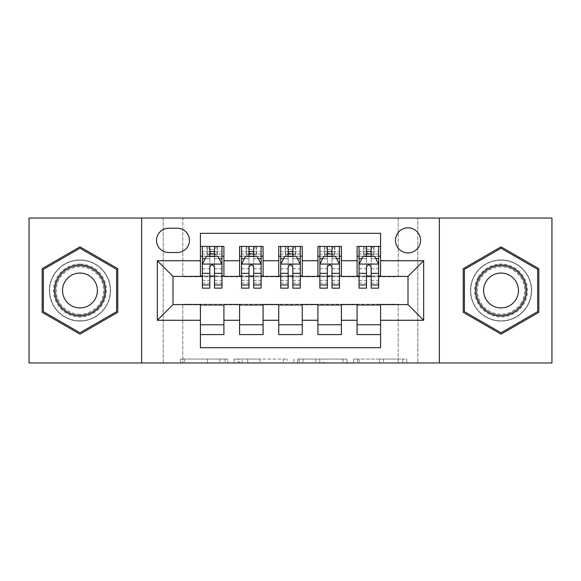 <?xml version="1.0" encoding="UTF-8"?>
<svg xmlns="http://www.w3.org/2000/svg" width="581" height="581" viewBox="0 0 581 581"><rect width="100%" height="100%" fill="white"/><g stroke="black" fill="none" stroke-linecap="round" stroke-linejoin="round"><path stroke-width="0.44" stroke-dasharray="2.9 2.18" d="M227.832 362.965L184.293 362.965L227.832 362.965L227.832 359.043L207.555 359.043L207.555 362.965L207.555 359.043L227.832 359.043L227.832 362.965L227.832 359.043L207.555 359.043L207.555 362.965L207.555 359.043L227.832 359.043L184.293 359.043L227.832 359.043M501.033 259.947A30.553 30.553 0 0 0 470.479 290.5A30.553 30.553 0 0 0 501.033 321.053A30.553 30.553 0 0 1 470.479 290.5A30.553 30.553 0 0 1 501.033 259.947A30.553 30.553 0 0 1 531.586 290.5A30.553 30.553 0 0 1 501.033 321.053A30.553 30.553 0 0 0 531.586 290.5A30.553 30.553 0 0 0 501.033 259.947M408.007 227.832A12.535 12.535 0 0 0 395.472 240.367A12.535 12.535 0 0 0 408.007 252.895A12.535 12.535 0 0 0 420.542 240.367A12.535 12.535 0 0 0 408.007 227.832M79.967 321.053A30.553 30.553 0 0 1 49.414 290.5A30.553 30.553 0 0 1 79.967 259.947A30.553 30.553 0 0 1 110.521 290.5A30.553 30.553 0 0 1 79.967 321.053A30.553 30.553 0 0 1 49.414 290.5A30.553 30.553 0 0 1 79.967 259.947A30.553 30.553 0 0 1 110.521 290.5A30.553 30.553 0 0 1 79.967 321.053M402.858 362.965L357.497 362.965L402.858 362.965L402.858 359.043L383.445 359.043L406.707 359.043L406.707 362.965L406.707 359.043L357.497 359.043L406.707 359.043L406.707 362.965L406.707 359.043L402.858 359.043L402.858 362.965M379.596 362.965L359.029 362.965L379.596 362.965L379.596 359.043L383.445 359.043L379.596 359.043L379.596 362.965L379.596 359.043L359.029 359.043L359.029 362.965L359.029 359.043L379.596 359.043L379.596 362.965M353.647 362.965L357.497 362.965L353.647 362.965L353.647 359.043L357.497 359.043L353.647 359.043L353.647 362.965M180.444 362.965L184.293 362.965L180.444 362.965L180.444 359.043L184.293 359.043L180.444 359.043L180.444 362.965M398.21 362.965L417.797 362.965L417.797 218.035L551.95 218.035L551.95 362.965L417.797 362.965L417.797 218.035L398.21 218.035L398.21 276.788L182.79 276.788L182.79 218.035L398.21 218.035L398.21 276.788L182.79 276.788L182.79 218.035L163.203 218.035L163.203 362.965L29.05 362.965L29.05 218.035L163.203 218.035L163.203 362.965L182.79 362.965L182.79 304.212L398.21 304.212L398.21 362.965L182.79 362.965L182.79 304.212L398.21 304.212L398.21 362.965M287.137 362.965L283.288 362.965L287.137 362.965L287.137 359.043L287.137 362.965M237.927 362.965L283.288 362.965L234.078 362.965L237.927 362.965L237.927 359.043L287.137 359.043L234.078 359.043L234.078 362.965L234.078 359.043L237.927 359.043L237.927 362.965M297.712 362.965L346.922 362.965L293.863 362.965L297.712 362.965L297.712 359.043L346.922 359.043L346.922 362.965L346.922 359.043L323.661 359.043L323.661 362.965M357.09 246.438L380.584 246.438L380.584 256.228L357.09 256.228L357.09 246.438M317.916 246.438L341.417 246.438L341.417 256.228L317.916 256.228L317.916 246.438M278.749 246.438L302.251 246.438L302.251 256.228L278.749 256.228L278.749 246.438M239.583 246.438L263.084 246.438L263.084 256.228L239.583 256.228L239.583 246.438M200.416 334.562L200.416 324.772L223.91 324.772L223.91 334.562L200.416 334.562L200.416 347.685L380.584 347.685L380.584 334.562L357.09 334.562L357.09 324.772L380.584 324.772L380.584 334.562M263.084 334.562L239.583 334.562L239.583 324.772L263.084 324.772L263.084 334.562M302.251 334.562L278.749 334.562L278.749 324.772L302.251 324.772L302.251 334.562M341.417 334.562L317.916 334.562L317.916 324.772L341.417 324.772L341.417 334.562M357.09 324.772L357.09 304.996L408.007 304.604L408.007 276.396L380.584 276.396L380.584 276.004L341.417 276.396L341.417 256.228M341.417 276.004L302.251 276.396L302.251 256.228M302.251 276.004L263.084 276.396L263.084 256.228M200.416 246.438L223.91 246.438L223.91 256.228L200.416 256.228L200.416 233.315L380.584 233.315L380.584 246.438M317.916 324.772L317.916 304.996L341.417 304.996L341.417 304.604L357.09 304.604L357.09 304.996M278.749 324.772L278.749 304.996L302.251 304.996L302.251 304.604L317.916 304.604L317.916 304.996M239.583 324.772L239.583 304.996L263.084 304.996L263.084 304.604L278.749 304.604L278.749 304.996M263.084 276.004L223.91 276.396L223.91 256.228M200.416 324.772L200.416 304.996L223.91 304.996L223.91 304.604L239.583 304.604L239.583 304.996M223.91 276.004L172.993 276.396L172.993 304.604L200.416 304.604L200.416 304.996M214.512 256.228L209.814 256.228M200.416 276.004L200.416 256.228M202.37 276.004L209.814 276.004M214.512 276.004L221.957 276.004M223.91 324.772L223.91 304.996M241.536 276.004L248.98 276.004M253.679 276.004L261.123 276.004M253.679 256.228L248.98 256.228M239.583 276.004L239.583 256.228M263.084 324.772L263.084 304.996M302.251 324.772L302.251 304.996M278.749 276.004L278.749 256.228M292.853 256.228L288.147 256.228M280.71 276.004L288.147 276.004M292.853 276.004L300.29 276.004M341.417 324.772L341.417 304.996M317.916 276.004L317.916 256.228M332.02 256.228L327.321 256.228M319.877 276.004L327.321 276.004M332.02 276.004L339.464 276.004M380.584 324.772L380.584 304.996M357.09 276.004L357.09 256.228M380.584 276.004L380.584 256.228M371.186 256.228L366.488 256.228M359.043 276.004L366.488 276.004M371.186 276.004L378.63 276.004M168.686 228.224A12.143 12.143 0 0 0 156.543 240.367A12.143 12.143 0 0 0 168.686 252.51L177.299 252.51A12.143 12.143 0 0 0 189.442 240.367A12.143 12.143 0 0 0 177.299 228.224L168.686 228.224M141.662 362.965L141.662 218.035M439.338 218.035L439.338 362.965M42.173 312.324L79.967 334.148L117.769 312.324L117.769 268.676L79.967 246.852L42.173 268.676L42.173 312.324M538.827 312.324L538.827 268.676L501.033 246.852L463.231 268.676L463.231 312.324L501.033 334.148L538.827 312.324M242.154 362.965L247.731 362.965L242.154 362.965L242.154 359.043L239.459 359.043L239.459 362.965L239.459 359.043L247.731 359.043L242.154 359.043L242.154 362.965M247.731 362.965L260.034 362.965L247.731 362.965L247.731 359.043L260.034 359.043L260.034 362.965L260.034 359.043L247.731 359.043L247.731 362.965M297.712 359.043L319.819 359.043L319.819 362.965L319.819 359.043L315.97 359.043L319.819 359.043L319.819 362.965L319.819 359.043L323.661 359.043M299.244 359.043L299.244 362.965L299.244 359.043M293.863 359.043L293.863 362.965L293.863 359.043M209.814 288.147L209.814 246.438L221.957 246.438L221.957 256.228L221.957 254.02L214.512 254.02M202.37 264.261L202.37 283.056L202.37 264.261L206.284 256.424L218.035 256.424L221.957 264.261L221.957 283.056L221.957 264.261M209.814 254.02L202.37 254.02L202.37 256.228L202.37 246.438L207.264 246.438L207.264 256.228L221.957 256.228M202.37 254.02L202.37 288.147M221.957 288.147L221.957 254.02M210.206 249.372L214.12 249.372L214.12 253.287L210.206 253.287L210.206 249.372L207.264 246.438L217.062 246.438L217.062 256.228L217.062 246.438L221.957 246.438L214.512 246.438L214.512 251.529L214.512 246.438M214.512 251.529L202.37 251.529L221.957 251.529L214.512 251.529L214.512 288.147M205.209 258.581L209.814 258.581L209.814 256.424M202.37 246.438L209.814 246.438L202.37 246.438M214.512 256.424L214.512 258.581L219.117 258.581M209.814 258.581L209.814 267.195C211.375 264.224 212.944 264.224 214.512 267.195L214.512 258.581M202.37 256.228L207.264 256.228L207.264 246.438M214.12 249.372L217.062 246.438L217.062 256.228L214.12 253.287M210.206 253.287L207.264 256.228M79.967 264.065A26.435 26.435 0 0 0 53.532 290.5A26.435 26.435 0 0 0 79.967 316.935A26.435 26.435 0 0 0 106.41 290.5A26.435 26.435 0 0 0 79.967 264.065M79.967 314.982A24.482 24.482 0 0 1 55.486 290.5A24.482 24.482 0 0 1 79.967 266.018A24.482 24.482 0 0 0 55.486 290.5A24.482 24.482 0 0 0 79.967 314.982A24.482 24.482 0 0 0 104.449 290.5A24.482 24.482 0 0 0 79.967 266.018A24.482 24.482 0 0 1 104.449 290.5A24.482 24.482 0 0 1 79.967 314.982A24.482 24.482 0 0 0 104.449 290.5A24.482 24.482 0 0 0 79.967 266.018M79.967 307.93A17.43 17.43 0 0 1 62.537 290.5A17.43 17.43 0 0 1 79.967 273.07A17.43 17.43 0 0 1 97.397 290.5A17.43 17.43 0 0 1 79.967 307.93M79.967 260.143A30.357 30.357 0 0 1 110.325 290.5A30.357 30.357 0 0 1 79.967 320.857A30.357 30.357 0 0 1 49.61 290.5A30.357 30.357 0 0 1 79.967 260.143A30.357 30.357 0 0 1 110.325 290.5A30.357 30.357 0 0 1 79.967 320.857A30.357 30.357 0 0 1 49.61 290.5A30.357 30.357 0 0 1 79.967 260.143M116.592 311.641L79.967 332.79L43.35 311.641L43.35 269.359L79.967 248.21L116.592 269.359L116.592 311.641M478.134 277.282A26.435 26.435 0 0 0 487.815 313.399A26.435 26.435 0 0 0 523.924 303.718A26.435 26.435 0 0 0 514.25 267.601A26.435 26.435 0 0 0 478.134 277.282M522.232 302.737A24.482 24.482 0 0 1 488.788 311.699A24.482 24.482 0 0 1 479.833 278.263A24.482 24.482 0 0 0 488.788 311.699A24.482 24.482 0 0 0 522.232 302.737A24.482 24.482 0 0 0 513.27 269.301A24.482 24.482 0 0 0 479.833 278.263A24.482 24.482 0 0 1 513.27 269.301A24.482 24.482 0 0 1 522.232 302.737A24.482 24.482 0 0 0 513.27 269.301A24.482 24.482 0 0 0 479.833 278.263M516.124 299.215A17.43 17.43 0 0 1 492.318 305.591A17.43 17.43 0 0 1 485.934 281.785A17.43 17.43 0 0 1 509.748 275.409A17.43 17.43 0 0 1 516.124 299.215M474.742 275.321A30.357 30.357 0 0 1 516.211 264.21A30.357 30.357 0 0 1 527.323 305.679A30.357 30.357 0 0 1 485.854 316.79A30.357 30.357 0 0 1 474.742 275.321A30.357 30.357 0 0 1 516.211 264.21A30.357 30.357 0 0 1 527.323 305.679A30.357 30.357 0 0 1 485.854 316.79A30.357 30.357 0 0 1 474.742 275.321M537.65 269.359L537.65 311.641L501.033 332.79L464.408 311.641L464.408 269.359L501.033 248.21L537.65 269.359M248.98 288.147L248.98 246.438L261.123 246.438L261.123 256.228L261.123 254.02L253.679 254.02M241.536 264.261L241.536 283.056L241.536 264.261L245.458 256.424L257.209 256.424L261.123 264.261L261.123 283.056L261.123 264.261M248.98 254.02L241.536 254.02L241.536 256.228L241.536 246.438L246.438 246.438L246.438 256.228L261.123 256.228M241.536 254.02L241.536 288.147M261.123 288.147L261.123 254.02M249.372 249.372L253.287 249.372L253.287 253.287L249.372 253.287L249.372 249.372L246.438 246.438L256.228 246.438L256.228 256.228L256.228 246.438L261.123 246.438L253.679 246.438L253.679 251.529L253.679 246.438M253.679 251.529L241.536 251.529L261.123 251.529L253.679 251.529L253.679 288.147M244.376 258.581L248.98 258.581L248.98 256.424M241.536 246.438L248.98 246.438L241.536 246.438M253.679 256.424L253.679 258.581L258.284 258.581M248.98 258.581L248.98 267.195C250.542 264.224 252.11 264.224 253.679 267.195L253.679 258.581M241.536 256.228L246.438 256.228L246.438 246.438M253.287 249.372L256.228 246.438L256.228 256.228L253.287 253.287M249.372 253.287L246.438 256.228M288.147 288.147L288.147 246.438L300.29 246.438L300.29 256.228L300.29 254.02L292.853 254.02M280.71 264.261L280.71 283.056L280.71 264.261L284.625 256.424L296.375 256.424L300.29 264.261L300.29 283.056L300.29 264.261M288.147 254.02L280.71 254.02L280.71 256.228L280.71 246.438L285.605 246.438L285.605 256.228L300.29 256.228M280.71 254.02L280.71 288.147M300.29 288.147L300.29 254.02M288.539 249.372L292.461 249.372L292.461 253.287L288.539 253.287L288.539 249.372L285.605 246.438L295.395 246.438L295.395 256.228L295.395 246.438L300.29 246.438L292.853 246.438L292.853 251.529L292.853 246.438M292.853 251.529L280.71 251.529L300.29 251.529L292.853 251.529L292.853 288.147M283.55 258.581L288.147 258.581L288.147 256.424M280.71 246.438L288.147 246.438L280.71 246.438M292.853 256.424L292.853 258.581L297.45 258.581M288.147 258.581L288.147 267.195C289.716 264.224 291.277 264.224 292.853 267.195L292.853 258.581M280.71 256.228L285.605 256.228L285.605 246.438M292.461 249.372L295.395 246.438L295.395 256.228L292.461 253.287M288.539 253.287L285.605 256.228M327.321 288.147L327.321 246.438L339.464 246.438L339.464 256.228L339.464 254.02L332.02 254.02M319.877 264.261L319.877 283.056L319.877 264.261L323.791 256.424L335.542 256.424L339.464 264.261L339.464 283.056L339.464 264.261M327.321 254.02L319.877 254.02L319.877 256.228L319.877 246.438L324.772 246.438L324.772 256.228L339.464 256.228M319.877 254.02L319.877 288.147M339.464 288.147L339.464 254.02M327.713 249.372L331.628 249.372L331.628 253.287L327.713 253.287L327.713 249.372L324.772 246.438L334.562 246.438L334.562 256.228L334.562 246.438L339.464 246.438L332.02 246.438L332.02 251.529L332.02 246.438M332.02 251.529L319.877 251.529L339.464 251.529L332.02 251.529L332.02 288.147M322.716 258.581L327.321 258.581L327.321 256.424M319.877 246.438L327.321 246.438L319.877 246.438M332.02 256.424L332.02 258.581L336.624 258.581M327.321 258.581L327.321 267.195C328.882 264.224 330.451 264.224 332.02 267.195L332.02 258.581M319.877 256.228L324.772 256.228L324.772 246.438M331.628 249.372L334.562 246.438L334.562 256.228L331.628 253.287M327.713 253.287L324.772 256.228M366.488 288.147L366.488 246.438L378.63 246.438L378.63 256.228L378.63 254.02L371.186 254.02M359.043 264.261L359.043 283.056L359.043 264.261L362.965 256.424L374.716 256.424L378.63 264.261L378.63 283.056L378.63 264.261M366.488 254.02L359.043 254.02L359.043 256.228L359.043 246.438L363.938 246.438L363.938 256.228L378.63 256.228M359.043 254.02L359.043 288.147M378.63 288.147L378.63 254.02M366.88 249.372L370.794 249.372L370.794 253.287L366.88 253.287L366.88 249.372L363.938 246.438L373.736 246.438L373.736 256.228L373.736 246.438L378.63 246.438L371.186 246.438L371.186 251.529L371.186 246.438M371.186 251.529L359.043 251.529L378.63 251.529L371.186 251.529L371.186 288.147M361.883 258.581L366.488 258.581L366.488 256.424M359.043 246.438L366.488 246.438L359.043 246.438M371.186 256.424L371.186 258.581L375.791 258.581M366.488 258.581L366.488 267.195C368.049 264.224 369.618 264.224 371.186 267.195L371.186 258.581M359.043 256.228L363.938 256.228L363.938 246.438M370.794 249.372L373.736 246.438L373.736 256.228L370.794 253.287M366.88 253.287L363.938 256.228M225.137 359.043L225.137 362.965L225.137 359.043M219.858 359.043L219.858 362.965L219.858 359.043M184.293 359.043L184.293 362.965L184.293 359.043M283.288 359.043L283.288 362.965L283.288 359.043M343.073 359.043L343.073 362.965L343.073 359.043M315.97 359.043L315.97 362.965L315.97 359.043M303.093 359.043L303.093 362.965L303.093 359.043M383.445 359.043L383.445 362.965L383.445 359.043M357.497 359.043L357.497 362.965L357.497 359.043M202.471 264.065L221.855 264.065M209.814 258.661L202.37 258.661M221.957 258.661L214.512 258.661M202.37 280.405L209.814 280.405M214.512 280.405L221.957 280.405M202.37 268.785L209.814 268.785M214.512 268.785L221.957 268.785M206.981 246.438L206.981 256.228M217.345 246.438L217.345 256.228M79.967 314.176A23.676 23.676 0 0 1 56.292 290.5A23.676 23.676 0 0 1 79.967 266.824A23.676 23.676 0 0 1 103.643 290.5A23.676 23.676 0 0 1 79.967 314.176M521.535 302.338A23.676 23.676 0 0 1 489.195 311.002A23.676 23.676 0 0 1 480.523 278.662A23.676 23.676 0 0 1 512.87 269.998A23.676 23.676 0 0 1 521.535 302.338M241.638 264.065L261.029 264.065M248.98 258.661L241.536 258.661M261.123 258.661L253.679 258.661M241.536 280.405L248.98 280.405M253.679 280.405L261.123 280.405M241.536 268.785L248.98 268.785M253.679 268.785L261.123 268.785M246.155 246.438L246.155 256.228M256.511 246.438L256.511 256.228M280.805 264.065L300.195 264.065M288.147 258.661L280.71 258.661M300.29 258.661L292.853 258.661M280.71 280.405L288.147 280.405M292.853 280.405L300.29 280.405M280.71 268.785L288.147 268.785M292.853 268.785L300.29 268.785M285.322 246.438L285.322 256.228M295.678 246.438L295.678 256.228M319.971 264.065L339.362 264.065M327.321 258.661L319.877 258.661M339.464 258.661L332.02 258.661M319.877 280.405L327.321 280.405M332.02 280.405L339.464 280.405M319.877 268.785L327.321 268.785M332.02 268.785L339.464 268.785M324.488 246.438L324.488 256.228M334.845 246.438L334.845 256.228M359.145 264.065L378.529 264.065M366.488 258.661L359.043 258.661M378.63 258.661L371.186 258.661M359.043 280.405L366.488 280.405M371.186 280.405L378.63 280.405M359.043 268.785L366.488 268.785M371.186 268.785L378.63 268.785M363.655 246.438L363.655 256.228M374.019 246.438L374.019 256.228M202.37 283.056L209.814 283.056M214.512 283.056L221.957 283.056M241.536 283.056L248.98 283.056M253.679 283.056L261.123 283.056M280.71 283.056L288.147 283.056M292.853 283.056L300.29 283.056M319.877 283.056L327.321 283.056M332.02 283.056L339.464 283.056M359.043 283.056L366.488 283.056M371.186 283.056L378.63 283.056"/><path stroke-width="0.87" d="M408.007 227.832A12.535 12.535 0 0 0 395.472 240.367A12.535 12.535 0 0 0 408.007 252.895A12.535 12.535 0 0 0 420.542 240.367A12.535 12.535 0 0 0 408.007 227.832M439.338 362.965L551.95 362.965L551.95 218.035L439.338 218.035L439.338 362.965L141.662 362.965L141.662 218.035L29.05 218.035L29.05 362.965L141.662 362.965M380.584 246.438L357.09 246.438L357.09 260.731L341.417 260.731L341.417 276.396L357.09 276.396L357.09 260.731M341.417 260.731L341.417 246.438L317.916 246.438L317.916 260.731L302.251 260.731L302.251 276.396L317.916 276.396L317.916 260.731M302.251 260.731L302.251 246.438L278.749 246.438L278.749 260.731L263.084 260.731L263.084 276.396L278.749 276.396L278.749 260.731M263.084 260.731L263.084 246.438L239.583 246.438L239.583 276.396L223.91 276.396L223.91 246.438L200.416 246.438M200.416 334.562L223.91 334.562L223.91 304.604L239.583 304.604L239.583 334.562L263.084 334.562L263.084 304.604L278.749 304.604L278.749 320.269L263.084 320.269M278.749 320.269L278.749 334.562L302.251 334.562L302.251 304.604L317.916 304.604L317.916 320.269L302.251 320.269M317.916 320.269L317.916 334.562L341.417 334.562L341.417 304.604L357.09 304.604L357.09 320.269L341.417 320.269M168.686 252.51L177.299 252.51A12.143 12.143 0 0 0 189.442 240.367A12.143 12.143 0 0 0 177.299 228.224L168.686 228.224A12.143 12.143 0 0 0 156.543 240.367A12.143 12.143 0 0 0 168.686 252.51M439.338 218.035L141.662 218.035M380.584 260.731L380.584 233.315L200.416 233.315L200.416 276.396L172.993 276.396L172.993 304.604L200.416 304.604L200.416 347.685L380.584 347.685L380.584 304.604L408.007 304.604L408.007 276.396L380.584 276.396L380.584 260.731L423.672 260.731L423.672 320.269L380.584 320.269M200.416 320.269L157.328 320.269L157.328 260.731L200.416 260.731M357.09 320.269L357.09 334.562L380.584 334.562M200.416 256.228L202.37 256.228M209.814 256.228L214.512 256.228M221.957 256.228L223.91 256.228M200.416 276.004L202.37 276.004M209.814 276.004L214.512 276.004M221.957 276.004L223.91 276.004M200.416 304.996L223.91 304.996M200.416 324.772L223.91 324.772M239.583 276.004L241.536 276.004M248.98 276.004L253.679 276.004M261.123 276.004L263.084 276.004M239.583 256.228L241.536 256.228M248.98 256.228L253.679 256.228M261.123 256.228L263.084 256.228M239.583 304.996L263.084 304.996M239.583 324.772L263.084 324.772M278.749 304.996L302.251 304.996M278.749 324.772L302.251 324.772M278.749 256.228L280.71 256.228M288.147 256.228L292.853 256.228M300.29 256.228L302.251 256.228M278.749 276.004L280.71 276.004M288.147 276.004L292.853 276.004M300.29 276.004L302.251 276.004M317.916 304.996L341.417 304.996M317.916 324.772L341.417 324.772M317.916 256.228L319.877 256.228M327.321 256.228L332.02 256.228M339.464 256.228L341.417 256.228M317.916 276.004L319.877 276.004M327.321 276.004L332.02 276.004M339.464 276.004L341.417 276.004M357.09 304.996L380.584 304.996M357.09 324.772L380.584 324.772M357.09 256.228L359.043 256.228M366.488 256.228L371.186 256.228M378.63 256.228L380.584 256.228M357.09 276.004L359.043 276.004M366.488 276.004L371.186 276.004M378.63 276.004L380.584 276.004M172.993 276.396L157.328 260.731M172.993 304.604L157.328 320.269M423.672 260.731L408.007 276.396M423.672 320.269L408.007 304.604M79.967 334.148L117.769 312.324L117.769 268.676L79.967 246.852L42.173 268.676L42.173 312.324L79.967 334.148M538.827 268.676L501.033 246.852L463.231 268.676L463.231 312.324L501.033 334.148L538.827 312.324L538.827 268.676M214.512 251.529L209.814 251.529M221.957 284.959L214.512 284.959L214.512 288.147L221.957 288.147L221.957 264.261L218.035 256.424L206.284 256.424L202.37 264.261L202.37 288.147L209.814 288.147L209.814 284.959L202.37 284.959M202.37 264.261L202.37 246.438M221.957 264.261L221.957 246.438M209.814 256.424L209.814 246.438M214.512 246.438L214.512 256.424M214.512 284.959L214.512 267.195C212.951 264.173 211.382 264.173 209.814 267.195L209.814 284.959M79.967 265.038A25.462 25.462 0 0 0 54.512 290.5A25.462 25.462 0 0 0 79.967 315.962A25.462 25.462 0 0 0 105.43 290.5A25.462 25.462 0 0 0 79.967 265.038M79.967 273.07A17.43 17.43 0 0 0 62.537 290.5A17.43 17.43 0 0 0 79.967 307.93A17.43 17.43 0 0 0 97.397 290.5A17.43 17.43 0 0 0 79.967 273.07M116.592 311.641L79.967 332.79L43.35 311.641L43.35 269.359L79.967 248.21L116.592 269.359L116.592 311.641M478.984 277.769A25.462 25.462 0 0 0 488.301 312.549A25.462 25.462 0 0 0 523.082 303.231A25.462 25.462 0 0 0 513.764 268.451A25.462 25.462 0 0 0 478.984 277.769M485.934 281.785A17.43 17.43 0 0 0 492.318 305.591A17.43 17.43 0 0 0 516.124 299.215A17.43 17.43 0 0 0 509.748 275.409A17.43 17.43 0 0 0 485.934 281.785M537.65 269.359L537.65 311.641L501.033 332.79L464.408 311.641L464.408 269.359L501.033 248.21L537.65 269.359M253.679 251.529L248.98 251.529M261.123 284.959L253.679 284.959L253.679 288.147L261.123 288.147L261.123 264.261L257.209 256.424L245.458 256.424L241.536 264.261L241.536 288.147L248.98 288.147L248.98 284.959L241.536 284.959M241.536 264.261L241.536 246.438M261.123 264.261L261.123 246.438M248.98 256.424L248.98 246.438M253.679 246.438L253.679 256.424M253.679 284.959L253.679 267.195C252.118 264.173 250.549 264.173 248.98 267.195L248.98 284.959M292.853 251.529L288.147 251.529M300.29 284.959L292.853 284.959L292.853 288.147L300.29 288.147L300.29 264.261L296.375 256.424L284.625 256.424L280.71 264.261L280.71 288.147L288.147 288.147L288.147 284.959L280.71 284.959M280.71 264.261L280.71 246.438M300.29 264.261L300.29 246.438M288.147 256.424L288.147 246.438M292.853 246.438L292.853 256.424M292.853 284.959L292.853 267.195C291.284 264.173 289.716 264.173 288.147 267.195L288.147 284.959M332.02 251.529L327.321 251.529M339.464 284.959L332.02 284.959L332.02 288.147L339.464 288.147L339.464 264.261L335.542 256.424L323.791 256.424L319.877 264.261L319.877 288.147L327.321 288.147L327.321 284.959L319.877 284.959M319.877 264.261L319.877 246.438M339.464 264.261L339.464 246.438M327.321 256.424L327.321 246.438M332.02 246.438L332.02 256.424M332.02 284.959L332.02 267.195C330.451 264.173 328.89 264.173 327.321 267.195L327.321 284.959M371.186 251.529L366.488 251.529M378.63 284.959L371.186 284.959L371.186 288.147L378.63 288.147L378.63 264.261L374.716 256.424L362.965 256.424L359.043 264.261L359.043 288.147L366.488 288.147L366.488 284.959L359.043 284.959M359.043 264.261L359.043 246.438M378.63 264.261L378.63 246.438M366.488 256.424L366.488 246.438M371.186 246.438L371.186 256.424M371.186 284.959L371.186 267.195C369.625 264.173 368.056 264.173 366.488 267.195L366.488 284.959M239.583 320.269L223.91 320.269M239.583 260.731L223.91 260.731M221.855 264.065L202.471 264.065M202.37 258.581L205.209 258.581M219.117 258.581L221.957 258.581M209.814 273.339L202.37 273.339M221.957 273.339L214.512 273.339M214.512 254.02L209.814 254.02M261.029 264.065L241.638 264.065M241.536 258.581L244.376 258.581M258.284 258.581L261.123 258.581M248.98 273.339L241.536 273.339M261.123 273.339L253.679 273.339M253.679 254.02L248.98 254.02M300.195 264.065L280.805 264.065M280.71 258.581L283.55 258.581M297.45 258.581L300.29 258.581M288.147 273.339L280.71 273.339M300.29 273.339L292.853 273.339M292.853 254.02L288.147 254.02M339.362 264.065L319.971 264.065M319.877 258.581L322.716 258.581M336.624 258.581L339.464 258.581M327.321 273.339L319.877 273.339M339.464 273.339L332.02 273.339M332.02 254.02L327.321 254.02M378.529 264.065L359.145 264.065M359.043 258.581L361.883 258.581M375.791 258.581L378.63 258.581M366.488 273.339L359.043 273.339M378.63 273.339L371.186 273.339M371.186 254.02L366.488 254.02"/></g></svg>
